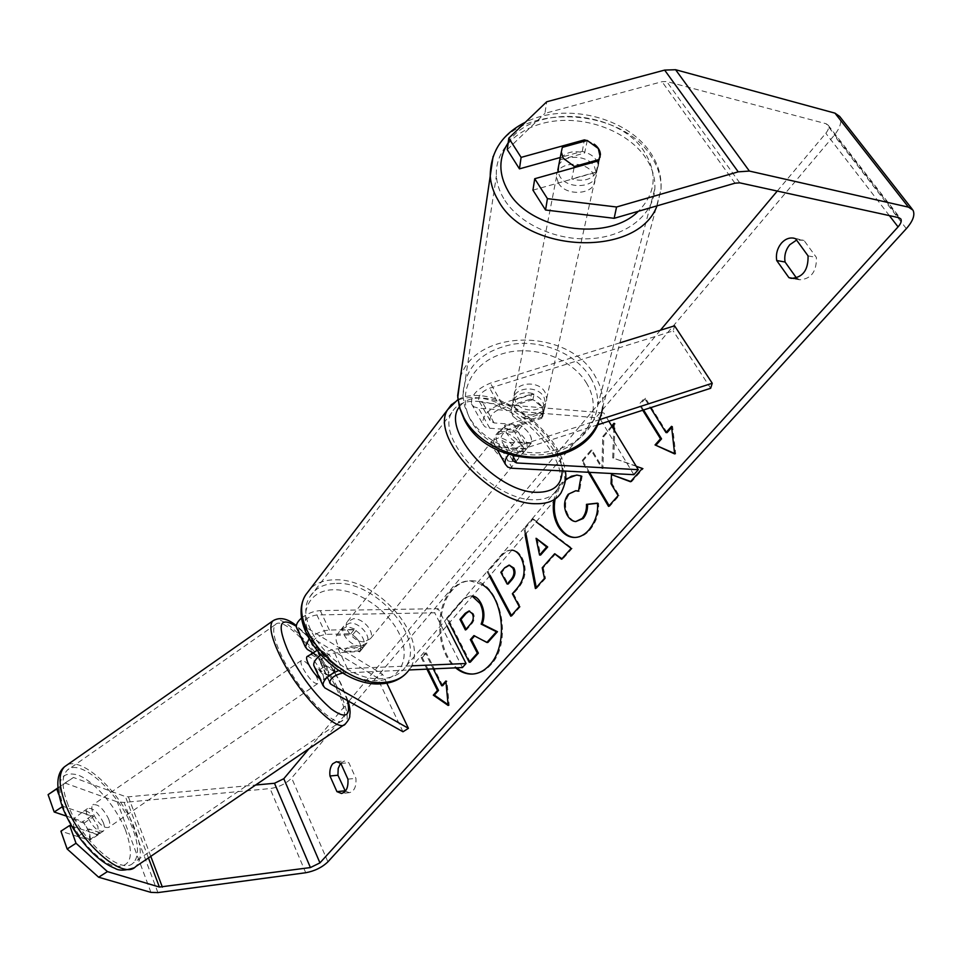 <?xml version="1.0" encoding="UTF-8"?>
<svg xmlns="http://www.w3.org/2000/svg" width="962" height="962" viewBox="0 0 962 962"><rect width="100%" height="100%" fill="white"/><g stroke="black" fill="none" stroke-linecap="round" stroke-linejoin="round"><path stroke-width="0.72" stroke-dasharray="4.81 3.61" d="M530.519 399.17C535.69 400.42 539.478 402.982 541.907 406.878L543.518 412.59L541.714 418.35L512.217 427.777C504.401 431.036 500.625 435.04 500.925 439.79L504.966 442.195L531.06 443.35C532.756 437.313 529.004 431.144 519.793 424.843L494.095 422.931L490.031 420.478C489.694 415.68 493.41 411.664 501.19 408.441L530.519 399.17L531.409 394.167C536.592 395.406 540.403 397.979 542.845 401.888L544.468 407.599L542.652 413.371L513.047 422.811C499.627 428.403 493.169 435.257 493.662 443.398L495.61 445.983L499.17 447.378L526.731 448.629C528.439 442.58 524.699 436.423 515.512 430.146L488.347 428.114L484.8 426.683L482.816 424.062C482.251 415.837 488.636 408.97 501.972 403.439L531.409 394.167M600.023 419.492L523.677 444.167L514.646 448.953L508.609 454.497M619.961 342.821L490.379 383.165C477.128 388.624 470.827 395.514 471.476 403.812L473.953 406.806L478.499 408.153L599.53 417.965L603.787 412.926L482.696 402.777L478.631 400.252C478.246 395.406 481.914 391.39 489.646 388.203L673.184 330.916L674.578 325.817M597.703 424.807L524.122 448.617L513.768 455.976M608.826 421.212L603.787 412.926M633.862 474.687L599.53 417.965M710.677 388.263L673.184 330.916M530.711 443.879L526.37 449.158M519.793 424.843L515.512 430.146M541.714 418.35L542.652 413.371M558.645 165.813C562.806 154.1 587.578 154.629 594.372 166.546L596.392 173.184C597.258 187.746 567.46 190.32 559.752 176.286L558.056 172.174M587.265 140.476L584.631 153.018C573.063 150 564.814 152.309 559.884 159.92L562.313 147.378M600.18 157.071L599.266 159.476M574.098 167.677L571.801 178.944C583.525 181.986 591.822 179.641 596.668 171.921L599.422 159.439M544.011 397.234L545.61 403.343C546.079 416.738 520.911 419.372 514.622 406.529L513.083 400.841C512.301 387.265 537.542 384.367 544.011 397.234M512.746 416.149L511.219 410.485L513.251 400.42C517.508 393.374 524.47 391.173 534.126 393.843L532.912 399.627L541.907 406.878L543.482 412.963L542.628 416.823L543.891 411.087C539.694 418.217 532.695 420.442 522.919 417.761L521.753 423.496L512.746 416.149M532.912 399.627L512.133 406.192M521.753 423.496L542.628 416.823M596.668 171.921L571.801 178.944M559.884 159.92L584.631 153.018M513.251 400.42L534.126 393.843M543.891 411.087L522.919 417.761M515.584 401.659L514.033 395.959C513.239 382.359 538.576 379.461 545.081 392.352L546.681 398.472C547.15 411.892 521.897 414.526 515.584 401.659M558.417 183.081L556.493 176.9C555.327 162.193 584.992 159.355 592.881 173.352L594.889 179.99C595.743 194.516 566.089 197.09 558.417 183.081M503.703 198.533C499.326 191.137 496.885 183.586 496.38 175.866C494.6 148.22 520.61 124.795 555.471 120.971C590.295 117.003 629.316 132.9 646.055 158.345C652.416 168.085 655.35 178.162 654.857 188.588C653.571 214.466 626.719 236.231 591.474 238.612C556.289 241.149 518.518 223.689 503.703 198.533M590.692 377.958C595.923 386.94 598.232 396.248 597.606 405.892C593.494 432.166 575.24 447.715 542.808 452.537C512.914 455.158 481.144 439.466 468.843 416.414L464.634 406.108L462.89 395.538C464.381 367.556 481.421 350.396 513.973 344.059C543.795 340.031 576.899 354.509 590.692 377.958M472.847 674.037L473.256 674.025C479.605 673.689 485.353 670.73 490.5 665.151C514.538 641.269 499.458 578.39 470.887 580.808C463.768 580.928 457.455 584.187 451.948 590.584C435.016 609.319 437.602 652.621 456.697 667.808M482.202 584.619L469.865 580.808C462.734 580.928 456.421 584.187 450.925 590.584C433.994 609.343 436.58 652.669 455.663 667.856M309.006 748.689L348.328 701.863M348.773 701.334L660.401 330.231M777.272 191.065L825.829 133.249C828.438 129.978 829.22 127.285 828.15 125.168L826.117 123.737L666.702 81.517L662.024 81.698L544.913 113.372L546.717 101.78M636.243 466.293L612.686 457.9L613.78 429.365M611.724 425.974L602.729 436.495L601.923 468.41L591.053 450.132L581.769 460.978L588.443 472.294M525.096 534.692L523.917 528.523L532.19 518.843L536.147 521.837M642.724 410.245L639.081 404.389L644.444 398.16L650.456 407.744M426.936 669.143L421.236 657.635L425.324 652.885L433.273 668.867M489.466 576.178L487.061 571.656L499.843 556.709C503.691 552.272 507.479 550.06 511.183 550.084L511.844 550.12M553.691 501.418C554.665 494.408 557.359 488.215 561.76 482.864L565.536 479.124M795.586 238.72L803.931 240.344L796.584 240.091M340.584 763.203L344.444 760.99L348.833 762.734L355.928 778.378C356.445 786.543 354.305 791.305 349.483 792.664L345.334 791.197M340.837 763.431L348.833 762.734M57.78 787.974L64.971 783.02L117.244 801.863L124.146 802.428L270.057 788.575C278.884 787.229 286.087 783.705 291.654 778.005L834.15 135.401C840.319 127.73 842.147 121.404 839.634 116.414M796.488 277.994L799.638 279.786C811.134 279.04 816.726 271.585 816.401 257.431L803.931 240.344M64.971 783.02L73.449 777.464L125.409 796.572L128.367 796.825L255.615 785.016M586.976 140.548L594.191 144.144M532.948 190.151L596.187 172.294L598.196 166.125C597.354 158.826 592.051 153.908 582.275 151.383L560.257 157.503M507.263 149.651L544.913 113.372M71.693 826.117L98.244 834.775L97.92 826.406L91.45 816.016L62.927 806.312L58.658 794.239M73.449 777.464L57.792 788.239M66.258 816.041L82.888 821.572L89.346 831.95L89.61 840.343L60.907 831.18M98.244 834.775L89.61 840.343M62.927 806.312L62.277 806.733M91.45 816.016L82.888 821.572M347.919 779.136L355.928 778.378M582.275 151.383L584.114 141.342M596.187 172.294L598.412 160.858M793.866 278.499L797.27 279.076M808.056 255.88L816.401 257.431M487.902 642.424L474.591 635.954M470.286 662.205L447.739 618.049L461.183 602.344C464.935 598.051 468.374 595.923 471.512 595.971L472.414 596.019M447.739 618.049L446.717 618.073L460.149 602.356C463.9 598.063 467.352 595.935 470.478 595.983L472.029 596.139M449.23 623.003L446.717 618.073M474.939 635.557L473.905 635.593M671.668 427.453L672.594 426.419L675.697 453.98L674.639 453.908M675.697 453.98L674.59 453.475M643.554 409.98L640.127 404.485L639.081 404.389M667.051 432.647L645.49 398.256L644.444 398.16M645.49 398.256L640.127 404.485M672.594 426.419L671.536 426.334M427.958 669.107L422.258 657.599L421.236 657.635M422.258 657.599L426.346 652.837L425.324 652.885M442.676 685.69L426.346 652.837M448.088 704.641L449.194 705.411L446.885 680.952L445.863 681.012M446.885 680.952L445.947 681.998M449.194 705.411L448.172 705.471M555.663 553.775L543.277 567.796L542.231 567.784M543.277 567.796L545.49 578.378L544.456 578.378M545.49 578.378L536.435 588.54L535.401 588.552M536.435 588.54L536.255 587.59M525.937 533.718L524.951 528.535L523.917 528.523M524.951 528.535L533.225 518.879L532.19 518.843M533.225 518.879L572.21 548.388L571.163 548.376M572.21 548.388L562.554 559.223L561.507 559.223M562.554 559.223L561.94 558.742M537.097 538.311L540.608 555.038M490.103 575.432L488.083 571.656L500.877 556.709C504.725 552.284 508.513 550.072 512.217 550.096C515.969 550.144 519.24 552.633 522.029 557.563L522.101 557.683C527.284 569.023 525.793 579.449 517.604 588.96L513.395 593.734L512.361 593.746M513.395 593.734L520.334 606.625L519.288 606.637M520.334 606.625L511.82 616.173L510.786 616.197M511.82 616.173L511.435 615.464M488.083 571.656L487.061 571.656M510.161 565.103L505.784 567.736L501.851 572.282L508.176 584.018M501.851 572.282L500.829 572.282M630.711 481.493L631.529 481.806L643.362 468.518L612.686 457.9M613.732 457.96L615.067 423.376L614.021 423.304M643.362 468.518L642.315 468.458M631.529 481.806L630.483 481.746M609.15 505.711L609.583 506.433L619.167 495.683L612.085 483.778L611.038 483.73M612.085 483.778L612.505 474.627M619.167 495.683L618.121 495.634M609.583 506.433L608.537 506.397M612.193 426.743L603.775 436.568L602.97 468.47L592.099 450.204L582.816 461.038L581.769 460.978M582.816 461.038L589.49 472.354M592.099 450.204L591.053 450.132M602.97 468.47L601.923 468.41M603.775 436.568L602.729 436.495M615.067 423.376L613.96 424.663M597.474 503.294L598.52 503.186C599.398 512.866 596.428 521.933 589.586 530.399C585.124 535.221 580.339 537.578 575.24 537.457L574.795 537.445M554.978 499.927L558.994 488.443L565.44 480.158M577.176 475.096L581.132 475.937M582.178 475.998L579.485 491.269L578.451 491.221M579.485 491.269L578.487 491.017M576.13 490.776L569.227 494.312C564.754 500.649 564.429 507.611 568.265 515.199L568.338 515.331C570.743 519.348 573.568 521.44 576.815 521.608M598.52 503.186L597.474 503.15M466.065 629.22L466.438 629.942L471.729 623.869C474.47 620.502 475 617.099 473.34 613.66L469.492 611.026M466.438 629.942L465.404 629.978M312.999 645.61L326.106 653.463L332.876 664.105L334.584 671.789L328.836 675.504L314.394 666.762M313.251 652.945L320.394 657.166L327.152 667.796L328.836 675.504M402.982 731.769L377.26 677.765L297.03 628.727M320.562 655.146L327.922 651.07L334.451 649.073L363.42 647.222C365.704 640.896 362.65 634.98 354.293 629.461L329.377 630.086C321.753 630.687 314.947 633.669 308.958 639.045M301.755 617.893C307.587 613.419 313.756 610.99 320.274 610.617L438.143 608.681L434.68 612.782L316.895 614.946C308.549 616.377 303.92 619.636 303.006 624.723L304.16 626.226L382.575 674.35L377.26 677.765M342.616 673.027L409.006 669.961M338.648 670.562L347.402 668.626L412.433 665.812M334.584 671.789L321.609 664.201L320.466 662.746C321.476 657.755 326.178 654.485 334.596 652.933L359.944 651.466C362.229 645.129 359.199 639.213 350.841 633.705L325.95 634.391C317.833 635.774 313.155 638.972 311.892 643.963M462.445 667.544L434.68 612.782M446.849 625.769L438.143 608.681M386.808 683.176L382.575 674.35M359.535 652.044L363.023 647.799M350.841 633.705L354.293 629.461M326.106 653.463L320.394 657.166M516.462 456.385C506.541 456.289 492.724 441.269 496.861 435.137L502.982 432.563C512.95 432.804 526.611 447.739 522.414 453.872L516.462 456.385M514.73 441.666C507.106 435.738 503.932 430.146 505.194 424.903L500.072 431.301L506.373 428.343L516.642 432.467L521.789 426.13C529.292 431.938 532.479 437.494 531.349 442.76L514.73 441.666L509.535 448.051L519.925 452.176L525.865 449.675L522.414 453.872M505.194 424.903L521.789 426.13M525.865 449.675L531.349 442.76M360.87 646.079C351.178 646.885 339.081 632.876 343.699 626.238L349.915 623.051C359.656 622.366 371.633 636.339 366.931 642.965L360.87 646.079M336.58 635.257L340.933 629.689L347.162 626.49L356.806 629.713L352.657 634.812C359.391 639.995 361.928 645.334 360.269 650.841L344.155 651.406C337.337 646.139 334.812 640.752 336.58 635.257L352.657 634.812M344.155 651.406L348.328 646.284L358.068 649.494L364.454 645.755L360.269 650.841M364.454 645.755L348.328 646.284M340.704 630.122L356.806 629.713M500.072 431.301L516.642 432.467M526.142 449.086L509.535 448.051M512.169 461.628C502.248 461.556 488.48 446.56 492.64 440.416L498.749 437.818C508.718 438.023 522.342 452.946 518.121 459.09L512.169 461.628M364.394 641.786C354.689 642.58 342.556 628.547 347.162 621.921L353.379 618.734C363.131 618.073 375.132 632.058 370.442 638.684L364.394 641.786M336.496 583.393C376.948 581.397 425.829 638.924 405.904 666.353C400.95 673.821 392.977 677.909 381.986 678.607C342.171 682.695 291.209 624.47 309.728 597.101C315.031 588.167 323.953 583.597 336.496 583.393M478.222 401.382C519.624 403.102 574.963 464.129 557.118 489.646C552.717 496.632 544.901 499.999 533.645 499.747C492.965 500.384 435.04 437.866 451.839 412.494C456.529 404.148 465.319 400.445 478.222 401.382M103.235 822.378C104.846 826.598 104.918 829.472 103.451 831.012C98.352 832.262 93.098 827.633 87.698 817.123C86.123 812.938 86.051 810.088 87.494 808.585C92.605 807.334 97.847 811.928 103.235 822.378M79.233 835.629L73.773 826.743L72.871 819.396L84.067 823.111L89.466 831.865L90.428 839.213L79.233 835.629L88.877 828.967C93.35 833.813 96.789 835.473 99.182 833.946L100 832.623L90.428 839.213M84.067 823.111L93.591 816.546C89.117 811.675 85.666 810.004 83.237 811.531L72.871 819.396M306.974 656.589C310.714 656.349 315.596 661.435 321.621 671.849C323.617 675.961 324.194 678.595 323.328 679.725L319.937 678.883M312.83 653.234L320.37 659.86L327.116 655.206L332.876 664.105L335.029 670.887L327.85 676.611C326.286 677.561 323.352 675.432 319.023 670.249L325.865 665.524L319.685 655.807M318.434 652.729L317.929 649.711L316.666 650.577M325.865 665.524L335.029 670.887M327.116 655.206L317.929 649.711M100 832.623L88.877 828.967M82.455 812.746L93.591 816.546M311.123 654.425L320.37 659.86M328.234 675.564L319.023 670.249M316.005 675.721C318.001 679.833 318.554 682.467 317.664 683.609C313.901 683.886 308.994 678.775 302.958 668.301C301.01 664.225 300.469 661.628 301.334 660.497C305.11 660.233 310.005 665.307 316.005 675.721M108.538 818.71C110.173 822.931 110.257 825.805 108.802 827.332C103.728 828.559 98.485 823.917 93.073 813.407C91.486 809.222 91.402 806.384 92.833 804.893C97.908 803.667 103.138 808.272 108.538 818.71M68.001 804.809C61.688 787.77 61.424 776.25 67.208 770.261C79.581 757.274 118.446 791.93 131.95 826.755C138.913 844.408 139.322 856.481 133.177 862.974C121.525 875.973 81.241 840.728 68.001 804.809M281.806 656.252C273.966 639.67 271.813 629.148 275.348 624.663C282.9 614.946 319.24 653.006 335.726 686.952C344.18 704.184 346.548 715.259 342.845 720.165C335.93 730.098 298.28 691.221 281.806 656.252M524.999 443.698L513.047 422.811M501.972 403.439L490.379 383.165M489.826 428.294L478.499 408.153M494.095 422.931L482.696 402.777M501.19 408.441L489.646 388.203M513.251 456.854L504.966 442.195M512.313 468.29L500.649 447.546M524.122 448.617L512.217 427.777M657.01 205.856L660.978 189.718C661.555 178.379 658.381 167.412 651.442 156.818C619.744 103.908 510.076 103.187 493.097 156.445M508.201 142.761C532.311 103.343 618.915 109.572 644.732 152.381C657.792 173.906 655.663 193.542 638.347 211.279M460.377 377.417C475.553 327.946 569.336 327.657 595.31 376.503C601.022 386.267 603.523 396.392 602.789 406.89L660.978 189.718C661.82 177.164 658.597 165.26 651.31 153.98C627.994 116.931 565.043 102.008 525.336 122.27M586.856 383.682C571.909 357.936 532.792 344.264 502.284 353.812C471.584 362.963 456.277 393.831 470.767 420.406C484.788 447.114 525.949 462.109 557.347 451.587C588.984 441.462 602.26 409.283 586.856 383.682M889.369 215.608L825.829 133.249M327.91 861.832L291.654 778.005M906.348 228.655L834.15 135.401M734.968 183.189L662.024 81.698M739.73 182.84L666.702 81.517M898.905 217.701L826.117 123.737M150.781 856.36L128.367 796.825M148.449 857.936L125.409 796.572M150.938 892.387L117.244 801.863M157.9 892.592L124.146 802.428M305.724 872.738L270.057 788.575M461.183 602.344L460.149 602.356M522.101 557.683L521.055 557.671M517.604 588.96L516.57 588.972M500.877 556.709L499.843 556.709M522.029 557.563L520.995 557.551M505.784 567.736L504.749 567.736M589.586 530.399L588.552 530.375M562.806 482.912L561.76 482.864M569.227 494.312L568.193 494.276M568.265 515.199L567.219 515.175M568.338 515.331L567.291 515.307M473.34 613.66L472.306 613.684M473.268 613.54L472.234 613.552M471.729 623.869L470.707 623.893M307.311 649.434L298.424 629.99M324.903 687.938L315.789 667.977M329.377 630.086L320.274 610.617M313.095 645.67L304.16 626.226M325.95 634.391L316.895 614.946M343.891 672.895L334.596 652.933M347.402 668.626L338.059 648.653M329.641 681.685L321.609 664.201M451.575 404.377C457.311 399.074 465.512 396.849 476.154 397.715C520.791 399.663 580.314 465.355 561.038 492.869L409.463 669.287C431 639.718 378.403 577.765 334.8 579.821C324.723 579.906 316.678 582.768 310.63 588.395M377.357 680.723C353.439 682.19 321.067 660.738 309.848 635.774C298.268 610.834 310.305 589.646 334.067 589.742C357.684 589.49 387.506 609.559 399.062 633.309C410.954 657.034 401.455 679.617 377.357 680.723M562.169 470.911C562.938 442.532 516.654 399.939 483.501 398.172C472.186 397.294 464.129 400.24 459.343 406.998M133.886 867.88L135.63 866.666C142.268 859.643 141.811 846.596 134.295 827.548C119.733 790.079 77.91 752.753 64.538 766.75M125.409 829.881C134.752 856.336 130.952 868.385 113.985 866.016C97.667 861.339 73.617 834.114 64.009 809.102C55.375 781.974 59.909 770.574 77.597 774.891C93.951 780.903 115.801 806.18 125.409 829.881M272.667 621.019C280.832 610.557 319.937 651.539 337.698 688.071C346.837 706.673 349.398 718.626 345.394 723.929M347.426 700.577L340.139 682.527C327.02 657.96 312.397 639.213 296.296 626.298M471.476 403.812L482.816 424.062M490.031 420.478L478.631 400.252M493.662 443.398L497.378 450.024M512.674 460.618L500.925 439.79M531.06 443.35L526.731 448.629M543.518 412.59L544.468 407.599M596.392 173.184L600.36 155.207M511.219 410.485L513.083 400.841M543.482 412.963L545.61 403.343M602.789 406.89L598.52 423.088M514.033 395.959L556.493 176.9M546.681 398.472L594.889 179.99M597.606 405.892L654.857 188.588M462.89 395.538L496.38 175.866M473.256 674.025L472.234 674.073M793.65 238.131L801.995 239.754M336.459 761.676L344.444 760.99M828.15 125.168L900.516 218.518M912.132 209.043L912.974 210.125M349.483 792.664L341.486 793.47M600.432 154.666L598.196 166.125M799.638 279.786L791.281 278.367M470.887 580.808L469.865 580.808M471.512 595.971L470.478 595.983M511.183 550.084L512.217 550.096M574.194 537.445L575.24 537.457M576.731 475.06L577.765 475.108M470.021 610.966L468.999 610.99M311.941 644.191L303.006 624.723M320.466 662.746L329.641 682.719M363.42 647.222L359.944 651.466M457.948 399.543C464.321 396.188 471.705 394.889 480.11 395.671C515.091 398.232 561.123 437.638 565.259 471.079M500.264 430.892L496.861 435.137M343.699 626.238L340.933 629.689M366.931 642.965L364.129 646.38M409.463 669.287L405.339 674.194M492.64 440.416L347.162 621.921M518.121 459.09L370.442 638.684M557.118 489.646L405.904 666.353M451.839 412.494L309.728 597.101M348.064 700.937L340.873 683.429C328.042 659.03 313.191 639.766 296.344 625.649M103.451 831.012L99.182 833.946M87.494 808.585L83.237 811.531M323.328 679.725L327.85 676.611M317.664 683.609L108.802 827.332M301.334 660.497L92.833 804.893M275.348 624.663L67.208 770.261M342.845 720.165L133.177 862.974"/><path stroke-width="1.44" d="M597.703 424.807L710.677 388.263L712.253 383.261L600.023 419.492M712.253 383.261L674.578 325.817L619.961 342.821M508.609 454.497C505.603 458.249 504.509 461.495 505.351 464.261L507.768 467.111L511.556 468.229L633.862 474.687L638.299 469.697L608.826 421.212M513.768 455.976L512.674 460.618L516.702 462.962L638.299 469.697M558.056 172.174L558.645 165.813M599.266 159.476L574.35 166.474L563.275 158.285L561.315 152.056L562.313 147.378L587.265 140.476L598.304 148.533L600.18 157.071M574.35 166.474L574.098 167.677M456.697 667.808C461.712 672.041 467.099 674.109 472.847 674.037M455.663 667.856C460.81 672.185 466.329 674.266 472.234 674.073C478.583 673.737 484.319 670.779 489.466 665.199C508.501 645.995 503.944 596.849 482.202 584.619M255.615 785.016L274.495 783.272L283.79 778.715L309.006 748.689M660.401 330.231L777.272 191.065M107.419 871.608L98.641 877.224L67.148 848.989L76.01 843.253L107.419 871.608L159.391 887.048L310.413 867.568L319.949 862.878L898.063 226.888C900.901 223.629 901.839 221.007 900.877 218.999L898.905 217.701L739.73 182.84L734.968 183.189L614.153 218.314L545.55 210.005L532.948 190.151L534.728 178.728L547.426 198.641L616.558 206.998L614.153 218.314M613.78 429.365L614.021 423.304L611.724 425.974M588.443 472.294L608.537 506.397L618.121 495.634L611.038 483.73L611.459 474.579L630.483 481.746L642.315 468.458L636.243 466.293M536.147 521.837L571.163 548.376L561.507 559.223L554.629 553.763L542.231 567.784L544.456 578.378L535.401 588.552L525.096 534.692M347.919 779.136C348.436 787.337 346.296 792.111 341.486 793.47L336.928 791.63L329.966 775.985C329.425 770.851 330.339 766.786 332.708 763.768L336.459 761.676L340.837 763.431L347.919 779.136M808.056 255.88L795.586 238.72L793.65 238.131C789.165 237.422 785.088 239.093 781.409 243.158C777.308 248.28 775.733 254.064 776.695 260.522L788.912 277.645L791.281 278.367C802.789 277.609 808.381 270.106 808.056 255.88M671.668 427.453L667.051 432.647L666.005 432.575L671.536 426.334L674.639 453.908L655.05 444.937L660.509 438.78L642.724 410.245M666.005 432.575L650.456 407.744M427.958 669.107L438.504 690.403L437.482 690.463L433.321 695.153L448.172 705.471L445.863 681.012L441.654 685.75L433.273 668.867M437.482 690.463L426.936 669.143M511.844 550.12C515.331 550.444 518.374 552.909 520.995 557.551L521.055 557.671C526.25 569.023 524.747 579.461 516.57 588.972L512.361 593.746L519.288 606.637L510.786 616.197L489.466 576.178M565.536 479.124L576.731 475.06L581.132 475.937L578.451 491.221L575.649 490.752L568.193 494.276C563.708 500.601 563.395 507.575 567.219 515.175L567.291 515.307C569.696 519.312 572.522 521.404 575.769 521.572L582.142 518.458C585.281 514.586 586.724 509.884 586.483 504.353L597.474 503.15C598.352 512.83 595.382 521.909 588.552 530.375C584.078 535.197 579.292 537.554 574.194 537.445C567.893 537.265 562.517 533.489 558.068 526.082L557.996 525.961C553.92 518.362 552.477 510.185 553.691 501.418M796.584 240.091L789.754 244.745C785.653 249.831 784.09 255.591 785.052 262.013L796.488 277.994M98.641 877.224L150.938 892.387L157.9 892.592L305.724 872.738C314.682 871.067 322.078 867.435 327.91 861.832L906.348 228.655C913.022 221.019 915.235 214.851 912.974 210.125L908.465 207.143L749.374 171.068L738.227 171.837L616.558 206.998M345.334 791.197L337.939 775.252L338.191 768.47L340.584 763.203M912.132 209.043L839.634 116.414L834.968 113.143L675.589 69.721L664.634 70.094L546.717 101.78L508.814 138.119L507.263 149.651L519.444 168.867L521.103 157.383L508.814 138.119M594.191 144.144C598.196 147.186 600.276 150.697 600.432 154.666L598.412 160.858L534.728 178.728M521.103 157.383L584.379 139.887L586.976 140.548M545.55 210.005L547.426 198.641M560.257 157.503L519.444 168.867M76.01 843.253L69.709 825.468L71.693 826.117M57.792 788.239L48.1 794.636L57.78 787.974M58.658 794.239L56.782 788.936M62.277 806.733L54.197 812.012L48.1 794.636M69.709 825.468L60.907 831.18L67.148 848.989M54.197 812.012L66.258 816.041M336.928 791.63L344.913 790.836M329.966 775.985L337.939 775.252M584.114 141.342L584.379 139.887M788.912 277.645L793.866 278.499M776.695 260.522L785.052 262.013M472.414 596.019L473.063 596.127C476.082 596.632 478.739 599.049 481.024 603.378L481.096 603.511C484.439 610.485 484.788 617.339 482.166 624.085L497.45 631.697L496.428 631.721L486.868 642.46L473.905 635.593L470.37 639.61L477.344 653.162L469.252 662.253L449.23 623.003M486.868 642.46L487.902 642.424L497.45 631.697M474.591 635.954L471.392 639.586L478.367 653.126L470.286 662.205L469.252 662.253M472.27 596.175L480.062 603.523C483.405 610.497 483.766 617.363 481.144 624.11L496.428 631.721M473.063 596.127L472.306 596.127M478.367 653.126L477.344 653.162M471.392 639.586L470.37 639.61M482.166 624.085L481.144 624.11M674.59 453.475L655.05 444.937M656.096 445.009L661.555 438.852L660.509 438.78M661.555 438.852L643.554 409.98M445.947 681.998L442.676 685.69L441.654 685.75M438.504 690.403L434.343 695.093L433.321 695.153M434.343 695.093L448.088 704.641M536.255 587.59L525.937 533.718M561.94 558.742L554.629 553.763M539.562 555.038L540.608 555.038L547.691 546.969L536.062 538.287L539.562 555.038L546.644 546.957L536.062 538.287M547.691 546.969L546.644 546.957M511.435 615.464L490.103 575.432M507.13 584.03L508.176 584.018L512.169 579.437C515.187 575.673 515.764 571.885 513.888 568.073L509.126 565.091L504.749 567.736L500.829 572.282L507.13 584.03L511.135 579.437C514.153 575.673 514.73 571.885 512.854 568.073L509.126 565.091M630.711 481.493L611.459 474.579M589.49 472.354L609.15 505.711M613.96 424.663L612.193 426.743M574.795 537.445C568.662 537.097 563.431 533.321 559.114 526.106L559.03 525.986C554.713 517.881 553.354 509.187 554.978 499.927M565.44 480.158L571.368 476.226L577.176 475.096M578.487 491.017L576.13 490.776M575.769 521.572L583.188 518.482C586.327 514.61 587.77 509.92 587.517 504.389L586.483 504.353M587.517 504.389L597.474 503.294M472.306 613.684L468.999 610.99L465.187 613.347L459.968 619.396L465.404 629.978L470.707 623.893C473.436 620.526 473.977 617.123 472.306 613.684M469.492 611.026L466.209 613.335L460.99 619.372L459.968 619.396M460.99 619.372L466.065 629.22M308.958 639.045L305.315 646.873L307.311 649.434L313.251 652.945M342.616 673.027C334.656 675.059 330.327 678.294 329.641 682.719L330.772 684.15L408.417 728.33L402.982 731.769L324.903 687.938L322.943 685.473C322.979 680.026 328.21 675.059 338.648 670.562M297.03 628.727L296.416 627.38C295.899 624.53 297.679 621.368 301.755 617.893M311.892 643.963L312.999 645.61M409.006 669.961L462.445 667.544L466.041 663.503L446.849 625.769M412.433 665.812L466.041 663.503M314.394 666.762L313.804 665.451C313.323 662.349 315.572 658.91 320.562 655.146M408.417 728.33L386.808 683.176M319.937 678.883C315.789 675.601 312.025 670.754 308.646 664.369C306.674 660.293 306.12 657.707 306.974 656.589L312.83 653.234M319.685 655.807L318.434 652.729M311.496 653.463L311.123 654.425L316.666 650.577M516.702 462.962L513.251 456.854M493.097 156.445L490.235 176.022C490.812 184.223 493.422 192.256 498.051 200.132C525.973 253.992 638.287 257.72 657.01 205.856M638.347 211.279C607.335 242.737 529.196 230.411 507.972 190.849C498.424 173.833 498.496 157.804 508.201 142.761M602.789 406.89C598.268 435.137 578.535 451.815 543.602 456.95C511.387 459.704 477.212 442.748 464.033 417.929L460.028 408.561L457.768 397.342L460.377 377.417M319.949 862.878L283.79 778.715M898.063 226.888L889.369 215.608M738.227 171.837L664.634 70.094M310.413 867.568L274.495 783.272M162.362 887.144L150.781 856.36M159.391 887.048L148.449 857.936M908.465 207.143L834.968 113.143M749.374 171.068L675.589 69.721M481.024 603.378L480.002 603.402M481.096 603.511L480.062 603.523M513.816 567.953L512.782 567.941M512.169 579.437L511.135 579.437M513.888 568.073L512.854 568.073M559.114 526.106L558.068 526.082M559.03 525.986L557.996 525.961M583.188 518.482L582.142 518.458M466.209 613.335L465.187 613.347M330.772 684.15L329.641 681.685M310.63 588.395L305.832 594.66C285.93 624.158 340.945 686.928 383.802 682.419C395.586 681.649 404.136 677.272 409.463 669.287M565.259 471.079C566.762 476.875 565.355 484.139 561.038 492.869C556.325 500.336 547.931 503.944 535.882 503.703C492.087 504.497 429.533 437.073 447.607 409.728L451.575 404.377M459.343 406.998C440.139 429.834 496.584 492.797 536.808 492.316C553.403 492.316 561.856 485.185 562.169 470.911M65.38 803.907C79.63 842.652 123.1 880.663 135.63 866.666L345.394 723.929C337.963 734.643 297.342 692.712 279.593 655.002C271.164 637.157 268.855 625.829 272.667 621.019L64.538 766.75C58.321 773.195 58.61 785.569 65.38 803.907M296.296 626.298C279.052 615.764 276.563 624.651 288.828 652.945C301.166 676.514 315.308 695.189 331.253 708.97C345.635 719.275 351.022 716.474 347.426 700.577M497.378 450.024L505.351 464.261M598.52 423.088C579.509 471.548 487.65 468.819 464.093 419.143L459.511 407.635L457.659 395.743L490.235 176.022C490.428 151.948 502.128 134.031 525.336 122.27M557.816 170.082L561.315 152.056M575.649 490.752L576.695 490.788M305.315 646.873L296.416 627.38M313.804 665.451L322.943 685.473M457.948 399.543L447.607 409.728L305.832 594.66C284.668 627.813 338.299 687.806 381.313 683.778C391.065 683.26 399.074 680.062 405.339 674.194M133.886 867.88C125.204 870.694 118.951 870.875 115.139 868.421C108.105 865.608 100.914 860.749 93.542 853.835C80.038 840.535 69.745 825.18 62.662 807.743C55.652 787.156 56.277 773.484 64.538 766.75M345.394 723.929C348.557 720.141 350.012 717.484 349.759 715.968C349.699 713.371 351.214 712.493 348.064 700.937M296.344 625.649C287.301 618.253 279.413 616.714 272.667 621.019"/></g></svg>
